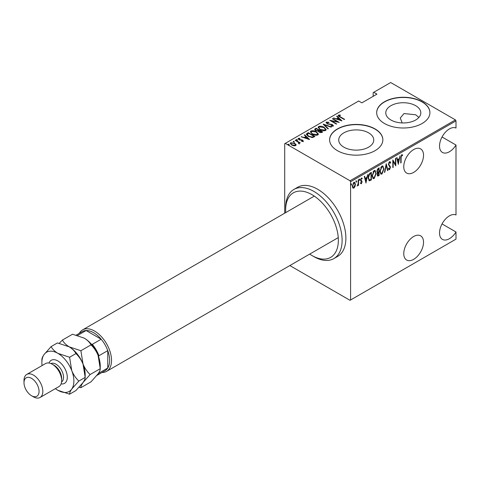 <?xml version="1.0" encoding="UTF-8"?>
<svg xmlns="http://www.w3.org/2000/svg" width="480" height="480" viewBox="0 0 480 480"><rect width="100%" height="100%" fill="white"/><g stroke="black" fill="none" stroke-linecap="round" stroke-linejoin="round"><path stroke-width="0.72" d="M456 120.888L350.586 181.746L350.022 180.768L285.27 143.382L358.68 100.998L361.884 102.846L376.944 94.152L373.74 92.304L390.684 82.524L455.436 119.91L456 120.888L456 128.028A13.974 8.07 120 0 0 449.412 128.928A13.974 8.07 120 0 0 440.28 141.246A13.974 8.07 120 0 0 442.422 152.442A13.974 8.07 120 0 0 449.412 151.752A13.974 8.07 120 0 0 456 145.044L442.044 136.986M456 145.044L456 214.974A13.974 8.07 120 0 0 449.412 215.874A13.974 8.07 120 0 0 440.28 228.186A13.974 8.07 120 0 0 442.422 239.388A13.974 8.07 120 0 0 449.412 238.692A13.974 8.07 120 0 0 456 231.984L442.044 223.926M413.646 149.58A13.974 8.07 120 0 0 404.514 161.892A13.974 8.07 120 0 0 406.662 173.094A13.974 8.07 120 0 0 413.646 172.398A13.974 8.07 120 0 0 422.778 160.086A13.974 8.07 120 0 0 420.636 148.884A13.974 8.07 120 0 0 413.646 149.58M413.646 236.52A13.974 8.07 120 0 0 404.514 248.838A13.974 8.07 120 0 0 406.662 260.034A13.974 8.07 120 0 0 413.646 259.344A13.974 8.07 120 0 0 422.778 247.026A13.974 8.07 120 0 0 420.636 235.83A13.974 8.07 120 0 0 413.646 236.52M343.848 147.162A17.514 10.11 0 0 0 362.94 149.358A17.514 10.11 0 0 0 373.752 140.016A17.514 10.11 0 0 0 368.622 132.864A17.514 10.11 0 0 0 349.53 130.668A17.514 10.11 0 0 0 338.718 140.016A17.514 10.11 0 0 0 343.848 147.162M402.204 122.94L400.266 118.032L404.004 113.55L415.68 114.774L418.89 117.45M390.906 119.994A17.514 10.11 0 0 0 409.998 122.19A17.514 10.11 0 0 0 420.81 112.842A17.514 10.11 0 0 0 415.68 105.696A17.514 10.11 0 0 0 396.588 103.5A17.514 10.11 0 0 0 385.776 112.842A17.514 10.11 0 0 0 390.906 119.994M384.468 123.492A26.622 15.372 0 0 0 413.484 126.828A26.622 15.372 0 0 0 429.912 112.626A26.622 15.372 0 0 0 422.118 101.76A26.622 15.372 0 0 0 393.108 98.43A26.622 15.372 0 0 0 376.674 112.626A26.622 15.372 0 0 0 384.468 123.492M429.912 112.734A26.622 15.372 0 0 0 422.118 101.976A26.622 15.372 0 0 0 393.192 98.622A26.622 15.372 0 0 0 376.674 112.734M337.41 150.666A26.622 15.372 0 0 0 366.42 153.996A26.622 15.372 0 0 0 382.854 139.794A26.622 15.372 0 0 0 375.06 128.928A26.622 15.372 0 0 0 346.05 125.598A26.622 15.372 0 0 0 329.616 139.794A26.622 15.372 0 0 0 337.41 150.666M382.854 139.902A26.622 15.372 0 0 0 375.06 129.144A26.622 15.372 0 0 0 346.134 125.796A26.622 15.372 0 0 0 329.616 139.902M284.706 213.204L284.706 143.706L285.27 143.382M355.002 186.54L353.88 188.112L352.764 187.836L352.362 186.096L353.88 182.352L354.672 182.286L355.404 184.338L355.002 186.54L354.69 186.36M353.094 188.166L352.764 187.836M358.53 179.772L358.53 185.328L358.188 185.526L358.188 184.704L357.09 186.066L358.122 183.78L358.188 179.964L358.53 179.772M361.386 183.084L360.942 183.594L361.32 183.816L360.558 183.468L360.792 182.85L361.332 183.126L361.74 182.142L360.558 180.108L361.41 178.008L362.244 178.278L362.01 178.926L361.422 178.686L360.894 179.886L362.076 181.92L361.32 183.816L360.558 183.468M360.792 182.85L361.332 183.126M361.638 181.698L360.69 180.888M361.41 178.008L362.244 178.278L361.866 178.062L361.668 178.62M362.01 178.926L360.924 178.56M360.516 179.664L361.944 181.14L361.566 180.924L362.076 181.92M370.992 179.4L368.958 180.648L369.336 180.864L368.154 177.918C367.998 176.01 368.664 174.39 370.152 173.058L371.364 172.356L371.364 179.964L369.03 180.762M377.166 172.614L377.628 172.842L376.854 171.348L378.09 168.474L379.14 167.868L379.14 175.476L377.634 176.052L377.196 174.714L377.334 172.752M386.232 163.776L387.924 170.406L387.552 170.622L386.19 165.264L384.828 172.194L384.456 172.404L386.232 163.776M395.436 158.46L395.778 158.262L395.778 165.87L393.156 161.388L393.156 167.382L392.82 167.58L392.82 159.972L395.436 164.442L395.436 158.46M401.1 157.74L401.1 162.798L400.758 162.996L400.758 157.86L401.676 154.662L402.618 154.998L402.414 155.7L401.646 155.46L401.1 157.74L400.764 157.542M401.676 154.662L402.618 154.998L402.24 154.782L402.042 155.46M402.414 155.7L401.646 155.46M350.586 181.746L350.586 299.988L456 239.13L456 231.984M398.394 164.358L396.624 157.776L396.99 157.566L397.53 159.69L399.174 158.742L400.086 155.778L398.28 164.292M389.532 161.676L390.708 162.66L390.378 163.236L389.526 162.456L388.764 164.184L390.456 167.364L389.52 169.68L388.512 168.972L388.83 168.324L389.562 168.87L390.12 167.592L388.428 164.37L389.532 161.676L390.108 161.64M389.7 162.402L388.848 162.522M389.742 168.732L389.148 169.458L389.52 169.68L389.022 169.704M389.052 168.708L389.562 168.87M383.952 168.864L381.948 174.048L380.892 174.126L379.896 171.24L381.918 166.068L382.944 165.996L383.604 168.66M376.182 173.346L374.178 178.536L373.122 178.614L372.126 175.728L374.148 170.556L375.174 170.484L375.834 173.148M366.048 183.036L364.272 176.454L364.638 176.238L365.178 178.368L366.828 177.42L367.734 174.456L365.934 182.97M359.082 178.92L359.796 179.574L359.46 180.402L359.118 179.964L359.46 179.136L359.796 179.574L359.46 179.136M355.956 180.72L356.67 181.38L356.334 182.208L355.992 181.77L356.334 180.942L356.67 181.38L356.334 180.942M350.886 183.648L351.6 184.302L351.264 185.136L350.928 184.692L351.264 183.864L351.6 184.302L351.264 183.864M373.74 92.304L373.176 92.628L373.176 96.324M294.738 143.724L296.046 144.942L296.046 144.51L295.722 145.614L293.814 145.8L291.696 145.044L290.286 143.388L290.736 142.734L294.738 143.292L296.166 144.96M298.872 143.4L298.332 142.224L295.134 140.298L295.47 140.1L300.282 142.884L299.238 142.668L299.268 143.568L298.77 143.664L298.446 143.256L298.794 143.148M299.478 143.22L299.268 143.568M298.866 138.726L299.118 139.476L302.652 140.154L303.162 141.318L301.71 141.366L301.536 140.988L302.58 140.97L302.34 140.364L298.8 139.686L298.266 138.39L299.754 138.282L299.964 138.678L298.866 138.726L298.8 139.212M302.502 141.444L302.34 140.364M298.014 138.774L298.266 138.39L298.266 138.822L299.082 138.648M303.384 140.982L303.162 141.318M307.092 133.392L308.31 132.69L314.898 136.494L312.63 137.532L308.31 136.398L306.342 134.292L307.092 133.392L307.092 133.824L308.31 133.122L308.31 132.69M316.08 128.202L322.668 132.006L321.93 132.432L319.092 132.186L318.126 131.124L315.666 130.602L314.622 129.384L316.08 128.202L316.38 128.814M323.172 124.11L331.452 126.936L331.08 127.146L324.402 124.866L328.356 128.724L327.99 128.934L323.172 124.236M332.382 118.794L332.718 118.596L339.306 122.4L331.494 120.912L336.69 123.912L336.348 124.11L329.76 120.306L337.56 121.782L332.382 118.794M339.096 115.5L340.242 116.796L344.628 119.328L344.292 119.526L339.84 116.958C338.562 116.448 338.1 115.83 338.448 115.098L340.152 114.99L340.452 115.398L339.096 115.5L339.24 116.598M338.166 115.494L338.448 115.098L338.448 115.53L340.152 115.422M350.022 180.768L455.436 119.91M341.922 120.888L333.564 118.11L336.582 118.806L338.226 117.852L336.66 116.322L337.026 116.112L341.922 120.888M326.976 122.496L327.33 123.582L332.616 124.68L333.222 126.108L331.098 126.048L331.008 125.634L332.586 125.694L332.304 124.896L326.982 123.774L326.304 122.106L328.92 122.256L328.926 122.64L326.976 122.496L326.796 123.09M333.492 125.688L333.222 126.108M332.586 125.694L332.586 126.132L332.586 125.694M325.986 122.574L326.304 122.106L326.304 122.538L327.624 122.388M324.156 127.308L326.19 129.636L325.65 130.482C323.604 131.016 321.762 130.746 320.136 129.666L318.126 127.338L318.69 126.498C320.718 125.982 322.542 126.252 324.156 127.308L324.156 127.716M316.386 131.796L318.42 134.118L317.88 134.97C315.828 135.498 313.992 135.228 312.366 134.154L310.356 131.826L310.92 130.986C312.948 130.47 314.772 130.74 316.386 131.796L316.386 132.198M309.576 139.566L301.212 136.788L304.236 137.478L305.88 136.53L304.308 135L304.674 134.79L309.576 139.566M296.316 139.95L297.198 140.076L297.198 139.638L297.414 140.154L296.526 140.028L296.316 139.518L297.198 139.638L297.414 140.154M293.19 141.756L294.078 141.876L294.078 141.444L294.288 141.954L293.4 141.834L293.19 141.324L294.078 141.444L294.288 141.954M288.12 144.684L289.008 144.804L289.008 144.372L289.218 144.882L288.33 144.762L288.12 144.246L289.008 144.372L289.218 144.882M350.586 299.988L350.022 300.312L289.842 265.566M340.152 115.392L340.152 114.99M333.93 118.236L333.93 117.894M336.582 119.142L336.582 118.806M336.69 119.178L338.226 118.29L338.226 117.852M336.936 116.598L337.026 116.112M337.026 116.544L341.364 120.774M337.434 119.094L340.614 120.18L338.73 118.344L337.434 119.43M340.614 120.516L340.614 120.18M332.718 118.986L332.718 118.596M337.56 121.83L338.31 122.256M331.494 121.302L331.494 120.912M330.75 120.876L331.494 121.02M337.56 122.112L337.56 121.782M328.92 122.64L328.92 122.256M326.976 122.934L327.33 124.014M327.33 123.948L327.33 123.582M328.116 124.218L328.116 123.876M331.398 124.578L331.398 124.23M332.592 125.106L332.616 124.68M332.616 125.118L333.444 125.892M332.064 126.234L332.586 126.132L332.304 125.328M323.652 124.704L324.402 124.962M328.074 128.886L324.402 124.866M324.474 127.938L326.166 129.846M318.15 127.572L318.69 126.498M318.69 126.936L320.43 126.612M318.912 127.866L319.842 129.492M323.73 130.812L324.954 130.536L325.392 129.57M320.472 129.474L324.954 130.104L325.422 129.354L323.82 127.506L319.38 126.882L318.888 127.644L320.472 129.852M324.954 130.536L324.954 130.104M318.864 130.248L319.5 130.614M321.654 131.856L322.29 132.222M314.664 129.606L315.036 128.808M315.036 129.24L316.08 128.64M317.706 131.166L318.864 130.638L318.864 130.206L316.416 128.79L315.918 129.078L315.384 129.648L316.008 130.404L317.85 130.698L318.864 130.206M315.45 129.882L315.684 130.608M320.628 132.708L321.654 132.246L321.654 131.814L319.314 130.728L318.804 131.262L319.416 131.982L321.654 131.814M318.876 131.502L319.086 132.186M321.192 132.516L321.192 132.078M319.416 132.354L319.416 131.982M317.85 131.136L317.85 130.698M316.008 130.776L316.008 130.404M316.704 132.42L318.396 134.328M310.38 132.06L310.92 130.986M310.92 131.424L312.66 131.094M311.142 132.354L312.072 133.98M315.96 135.294L317.184 135.024L317.622 134.052M312.702 133.962L317.184 134.586L317.646 133.836L316.05 131.994L311.61 131.37L311.118 132.132L312.702 134.34M317.184 135.024L317.184 134.586M313.884 136.344L314.52 136.71M306.378 134.526L307.092 133.824M311.598 137.544L313.608 136.896L313.884 136.296L308.646 133.278L307.158 134.586L307.98 136.2M312.204 137.49L312.204 137.052L313.884 136.296M308.646 136.584L308.646 136.2L312.204 137.052M307.23 134.286L308.646 136.2M301.578 136.914L301.578 136.572M304.236 137.82L304.236 137.478M304.338 137.856L305.88 136.968L305.88 136.53M304.59 135.27L304.674 134.79M304.674 135.222L309.012 139.452M305.082 137.772L308.262 138.858L306.378 137.022L305.082 138.108M308.262 139.194L308.262 138.858M302.58 141.408L302.34 140.796L302.58 141.408M299.754 138.642L299.754 138.282M298.866 139.158L299.118 139.914M299.118 139.848L299.118 139.476M299.676 140.034L299.676 139.686M300.612 140.124L300.612 139.716M301.776 140.166L301.776 139.8M302.574 140.544L302.652 140.154M302.652 140.586L303.162 141.756M297.198 140.076L297.414 140.586M295.47 140.49L295.47 140.1M298.098 142.056L299.238 142.71M299.268 144L299.238 142.668M294.078 141.876L294.288 142.392M290.322 143.622L290.736 142.734M290.736 143.172L291.816 142.908M294.738 143.7L294.738 143.292M291.018 143.838L291.57 144.966M294.654 145.872L295.428 144.966M292.032 144.846L295.134 145.272L295.47 144.762L294.396 143.484L291.33 143.076L290.976 143.616L292.032 145.224M295.134 145.704L295.134 145.272M289.008 144.804L289.218 145.314M400.758 162.606L401.1 162.798M402.036 155.484L401.532 155.202L402.036 155.484M396.708 157.728L397.53 159.69M399.072 158.802L398.916 159.57M398.268 162.87L398.118 163.644M399 159.618L398.628 159.402L397.326 160.152L398.352 162.918L399 159.618L397.704 160.368L398.352 162.918M397.326 160.152L397.704 160.368M395.4 164.418L395.4 165.372M392.82 161.19L393.156 161.388M392.82 167.19L393.156 167.382M392.82 160.242L395.436 164.442M389.916 161.58L390.708 162.66M390.33 162.438L390.162 162.744M389.52 162.234L389.148 162.24M388.446 163.998L388.764 164.184M388.392 163.968L388.902 164.85M388.53 164.634L390.24 166.332M389.862 166.11L390.456 167.364M389.148 169.458L388.842 169.542M388.452 168.102L389.19 168.654M386.052 164.322L387.924 170.406M382.752 172.398L381.576 173.832L381.948 174.048M381.576 173.832L380.712 173.994M382.752 165.918L383.568 168.312M382.602 166.704L381.558 166.626L380.754 167.454M379.902 171.576L380.856 173.178M380.238 171.048L381.036 173.31L381.93 173.28L383.616 169.062L382.8 166.788L381.93 166.842L380.238 171.048L379.908 170.856M381.558 166.626L381.93 166.842M378.762 168.09L378.762 168.822M378.762 171.696L378.762 172.434M378.762 174.918L379.14 175.476M378.762 175.26L378.024 175.686L378.396 175.908M378.024 175.686L377.46 175.884M376.818 170.934L377.484 171.906M376.872 170.964L377.862 172.128L377.376 171.912M377.862 172.128L378.798 171.672L378.798 168.846L378.42 168.63L377.256 169.476M377.154 174.288L377.958 174.942M377.208 174.318L378.336 175.158L377.628 175.074M378.336 175.158L378.798 174.894L378.798 172.452L378.42 172.236L377.61 172.836M378.192 172.368L378.57 172.59L377.532 174.504M377.922 168.918L378.3 169.134L377.196 171.15M378.798 168.846L378.3 169.134M374.982 176.88L373.8 178.32L374.178 178.536M373.8 178.32L372.942 178.482M374.982 170.4L375.798 172.8M374.832 171.192L373.788 171.114L372.984 171.942M372.132 176.064L373.08 177.666M372.462 175.53L373.266 177.798L374.16 177.768L375.846 173.544L375.03 171.27L374.16 171.33L372.462 175.53L372.132 175.344M373.788 171.114L374.16 171.33M370.992 172.572L370.992 173.31M370.992 179.748L371.364 179.964M370.2 180.204L370.578 180.42M368.166 178.32L369.012 179.796M368.166 177.534L369.534 180.03L371.028 179.382L371.028 173.334L370.2 173.376L368.754 174.684M368.814 179.718L369.534 180.03M369.066 174.222L369.444 174.438L368.496 177.726M371.028 173.334L369.444 174.438M364.362 176.4L365.178 178.368M366.72 177.48L366.57 178.248M365.922 181.548L365.766 182.322M366.654 178.296L366.276 178.08L364.98 178.83L366.006 181.596L366.654 178.296L365.352 179.046L366.006 181.596M364.98 178.83L365.352 179.046M360.414 182.634L360.954 182.91M361.26 181.476L360.846 181.146L361.26 181.476M361.638 178.71L361.044 178.47L361.638 178.71M360.576 179.7L360.894 179.886M360.618 180.138L361.566 180.924M359.418 179.358L359.082 180.186M358.152 183.45L358.152 184.686M358.188 185.136L358.53 185.328M357.48 185.352L357.18 185.748M356.292 181.164L355.956 181.992M354.252 187.104L353.502 187.89L353.88 188.112M353.502 187.89L352.914 188.022M354.48 182.214L355.026 183.972M355.044 184.134L355.404 184.338M354.324 182.928L353.118 183.156M352.362 186.252L353.094 187.314M352.698 185.892L353.274 187.464L353.88 187.428L355.062 184.53L354.522 183L353.88 183.036L352.698 185.892L352.374 185.706M353.508 182.82L353.88 183.036M351.228 184.086L350.886 184.914M309.708 254.1A37.266 21.516 -120 0 0 312 255.54A37.266 21.516 -120 0 0 338.352 240.324A37.266 21.516 -120 0 0 312 194.676A37.266 21.516 -120 0 0 285.648 209.892A37.266 21.516 -120 0 0 285.75 212.598M313.884 256.626L312 255.54L313.884 256.626A39.93 23.052 60 0 0 333.846 258.6L337.614 256.428A39.93 23.052 -120 0 0 343.734 224.43A39.93 23.052 -120 0 0 317.646 189.246A39.93 23.052 -120 0 0 297.684 187.266L293.916 189.438A39.93 23.052 60 0 1 313.884 191.418A39.93 23.052 60 0 1 339.966 226.608A39.93 23.052 60 0 1 333.846 258.6M285.648 209.892L285.648 207.72A39.93 23.052 60 0 1 293.916 189.438M79.338 333.306A23.958 13.83 60 0 1 82.608 329.88A23.958 13.83 60 0 1 94.59 331.068A23.958 13.83 60 0 1 110.238 352.182A23.958 13.83 60 0 1 106.566 371.376A23.958 13.83 60 0 1 101.964 372.498M96.9 375.42L104.958 370.77A22.626 13.062 -120 0 0 107.766 368.016A22.626 13.062 -120 0 0 107.766 350.628A22.626 13.062 -120 0 0 101.178 339.216A22.626 13.062 -120 0 0 93.648 332.7A22.626 13.062 -120 0 0 86.118 330.522A22.626 13.062 -120 0 0 82.332 331.578L76.29 335.064M91.29 344.1L92.328 344.328L101.178 339.216L86.118 330.522L77.622 335.43M98.766 372.828L98.916 373.128L107.766 368.016L107.766 350.628L98.916 355.74L98.592 356.748M92.328 344.328A22.626 13.062 60 0 1 98.916 355.74M98.916 373.128A22.626 13.062 60 0 1 97.044 375.246M40.068 397.476L58.89 386.61A13.308 7.686 -120 0 0 61.65 380.514L61.65 378.342A10.65 6.15 -120 0 0 54.12 365.298L52.236 364.212A13.308 7.686 -120 0 0 45.582 363.552L26.754 374.424A13.308 7.686 60 0 1 33.414 375.084A13.308 7.686 60 0 1 42.108 386.808A13.308 7.686 60 0 1 40.068 397.476A13.308 7.686 60 0 1 33.414 396.816L31.53 395.73A10.65 6.15 -120 0 0 39.06 391.386A10.65 6.15 -120 0 0 31.53 378.342A10.65 6.15 -120 0 0 24 382.692A10.65 6.15 -120 0 0 31.53 395.73L33.414 396.816M61.65 380.514A13.308 7.686 -120 0 0 52.236 364.212L54.12 365.298M84.234 338.13A22.626 13.062 60 0 1 98.094 355.368A22.626 13.062 -120 0 1 100.236 365.844L100.236 368.7C100.344 369.858 99.63 371.568 98.094 373.842L90.996 381.846L80.892 387.678C80.778 386.526 81.492 384.816 83.034 382.536L90.126 374.538L100.236 368.7L98.094 355.368C96.348 351.198 93.984 347.706 90.996 344.892L80.892 350.73L69.174 346.824C66.006 344.88 63.75 342.624 62.412 340.062L72.522 334.23L84.234 338.13C87.408 340.08 89.658 342.33 90.996 344.892M90.126 374.538C87.144 371.724 84.78 368.232 83.034 364.062L80.892 350.73M62.412 340.062L59.286 343.296M79.068 387.306L80.892 387.678M55.386 388.632A22.626 13.062 -120 0 0 57.882 390.294A22.626 13.062 -120 0 0 71.736 389.058L78.834 381.06L85.176 377.394L85.176 374.538A22.626 13.062 -120 0 0 83.034 364.062A22.626 13.062 -120 0 0 69.174 346.824C72.336 348.762 74.592 351.018 75.936 353.586C78.924 356.4 81.288 359.892 83.034 364.062L85.176 377.394C85.284 378.552 84.57 380.262 83.034 382.536L75.936 390.54L69.594 394.2C69.486 393.048 70.2 391.332 71.736 389.058A22.626 13.062 -120 0 0 71.736 370.584A22.626 13.062 -120 0 0 57.882 353.346A22.626 13.062 -120 0 0 44.028 354.582A22.626 13.062 -120 0 0 41.88 362.586A22.626 13.062 -120 0 0 42.078 365.574M78.834 381.06C75.846 378.246 73.482 374.754 71.736 370.584L69.594 357.252L57.882 353.346C54.72 351.408 52.47 349.152 51.12 346.584L57.462 342.924L69.174 346.824M57.882 390.294L69.594 394.2M51.12 346.584L44.028 354.582C42.498 356.838 41.784 358.554 41.88 359.724L41.88 362.586M69.594 357.252L75.936 353.586M24 382.692L24 380.514A13.308 7.686 60 0 1 26.754 374.424M340.242 117.186L340.242 116.796M329.868 124.464L329.868 124.08M318.642 130.77L318.642 130.332M313.608 136.896L313.608 136.458M389.226 165.444L389.604 165.66M370.2 173.376L370.572 173.592M49.032 363.012A13.308 7.686 60 0 1 57.882 360.954A13.308 7.686 60 0 1 67.152 375.294A13.308 7.686 60 0 1 61.086 383.892M61.554 381.984A10.65 6.15 -120 0 0 62.892 373.38A10.65 6.15 -120 0 0 55.998 364.212A10.65 6.15 -120 0 0 50.916 363.558M318.888 127.644L318.888 128.076M325.422 129.354L325.422 129.786M318.804 131.262L318.804 131.7M315.384 129.648L315.384 130.08M311.118 132.132L311.118 132.564M317.646 133.836L317.646 134.274M302.694 140.796L302.694 141.228M290.976 143.616L290.976 144.048M295.47 144.762L295.47 145.2M402.15 155.526L401.778 155.31M381.036 173.31L380.658 173.094M382.8 166.788L382.422 166.566M373.266 177.798L372.888 177.582M375.03 171.27L374.652 171.054M361.044 183.12L360.666 182.904M361.764 178.674L361.386 178.458M361.242 180.576L360.864 180.36M353.274 187.464L352.896 187.248M354.522 183L354.15 182.778M106.566 371.376L338.25 237.618M82.608 329.88L314.292 196.116"/></g></svg>
